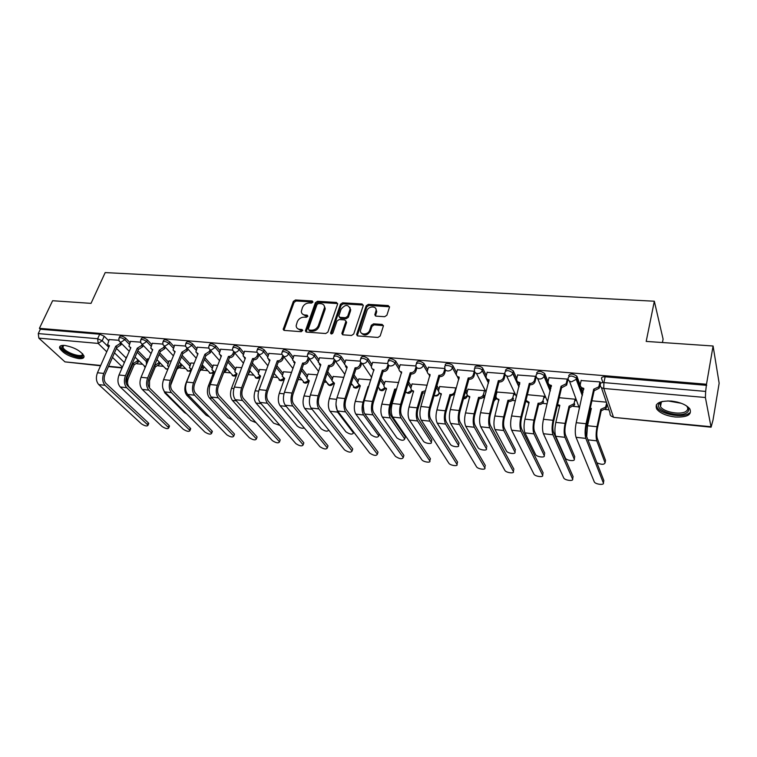 <?xml version="1.0" encoding="UTF-8"?>
<svg xmlns="http://www.w3.org/2000/svg" width="757" height="757" viewBox="0 0 757 757"><rect width="100%" height="100%" fill="white"/><g stroke="black" fill="none" stroke-linecap="round" stroke-linejoin="round"><path stroke-width="1.14" d="M312.963 302.109L312.225 300.974L295.476 299.971L293.366 301.371L283.184 329.314L284.291 330.421L301.191 331.689L302.772 330.336L301.967 329.513L299.772 329.352C297.482 329.049 296.28 327.828 296.157 325.671L297.302 321.716C298.684 318.754 300.974 317.24 304.172 317.155L306.358 317.297L307.862 316.303L307.134 315.149L304.939 315.007C302.639 314.723 301.437 313.502 301.333 311.354L302.459 307.503C303.831 304.579 306.102 303.065 309.282 302.961L311.468 303.103L312.963 302.109M64.648 345.419C60.815 345.164 59.15 346.081 59.642 348.154C63.02 353.292 69.407 356.774 78.823 358.61C82.74 358.903 84.443 357.976 83.923 355.847C80.535 350.728 74.11 347.245 64.648 345.419M671.298 401.059C659.29 400.727 654.445 403.396 656.745 409.064C660.104 413.218 666.236 415.867 675.13 417.003C687.242 417.457 692.153 414.77 689.864 408.931C686.419 404.777 680.231 402.156 671.298 401.059M384.66 316.7L386.884 315.224L389.467 307.247L388.265 305.563L368.347 304.361L366.161 305.819L356.604 334.547L357.824 335.938L377.942 337.452L380.184 335.966L383.421 325.898L382.162 324.422L373.542 323.835L371.318 325.302L369.728 330.137C368.328 335.133 359.66 335.304 360.474 330.345L366.899 310.767C368.299 305.837 376.986 305.648 376.078 310.597L374.819 314.732L376.068 316.142L384.66 316.7M39.402 328.339L52.612 300.728L91.029 303.368L105.195 272.586L654.332 301.22L646.194 341.416L713.085 346.006L706.499 384.244L39.402 328.339L40.358 329.219L38.276 333.582L97.662 338.729L102.186 340.745L108.771 347.236M337.622 304.077L336.524 302.44L317.524 301.295L315.385 302.715L305.383 330.904L306.528 332.086L325.709 333.525L327.895 332.077L337.622 304.077M342.637 302.809L362.092 303.983L363.237 305.639L353.727 333.998L351.513 335.465L343.063 334.831L341.937 333.118L345.949 321.233L344.747 319.918L339.221 319.539L337.035 320.987L332.919 332.938C331.869 334.216 331.083 334.253 330.554 333.052L340.47 304.248L342.637 302.809L343.3 303.841L362.735 305.024L362.092 303.983M602.903 382.569L601.56 378.557C601.389 377.289 602.581 376.702 605.146 376.797L603.887 382.597L705.656 391.416L705.392 397.51L711.088 427.194L713.018 420.031L719.15 383.222L713.085 346.006M137.026 363.776L142.108 364.268M158.26 365.849L163.436 366.35M179.958 367.968L185.228 368.479M202.138 370.135L207.503 370.656M224.81 372.349L230.279 372.879M248.031 374.62L253.576 375.16M272.813 377.033L277.393 377.488M298.192 379.512L301.769 379.863M324.185 382.058L326.702 382.304M350.832 384.66L352.232 384.793M482.834 397.548L484.584 397.718M496.09 398.844L496.885 398.92M512.252 400.425L515.46 400.737M525.632 401.73L526.664 401.825M542.419 403.367L547.179 403.831M573.38 406.386L579.02 406.944M605.155 409.49L608.978 409.868M662.432 342.533L663.094 339.136L654.332 301.22M706.499 384.244L705.656 391.416M40.358 329.219L99.687 334.216L104.201 336.24L108.658 340.669M116.436 348.4L126.097 357.985M100.539 365.792L64.96 361.874L38.834 338.142L38.276 333.582M140.547 342.155L130.469 341.407M148.826 358.884L147.549 358.894M162.774 344.075L152.261 343.3M171.262 361.013L168.991 360.919M185.522 346.044L174.545 345.23M194.208 363.18L190.906 363M208.781 348.059L197.34 347.208M217.694 365.404L213.304 365.12M232.588 350.113L220.656 349.223M241.729 367.675L236.193 367.287M256.945 352.223L244.511 351.295M266.332 370.003L259.613 369.511M293.309 357.332L289.212 351.977L288.568 353.746C287.669 355.676 286.203 356.651 284.159 356.67L281.888 354.361L268.934 353.415M291.53 372.387L283.572 371.782M307.408 356.585L293.934 355.582M317.344 374.829L308.08 374.109M333.544 358.846L319.539 357.806M343.792 377.336L333.165 376.484M360.323 361.165L345.769 360.077M370.892 379.9L358.846 378.926M387.783 363.54L372.643 362.414M398.684 382.531L385.143 381.414M415.934 365.981L400.198 364.798M427.194 385.218L412.082 383.969M444.813 368.479L428.443 367.259M454.673 394.227L450.869 395.816L450.169 394.605C452.431 394.615 453.963 393.602 454.768 391.568L455.79 387.925L439.685 386.59M474.497 371.299L457.417 369.776M484.508 390.65L467.977 389.278M505.089 375.15L504.531 373.646L487.148 372.359M514.457 394.851L513.937 393.432L496.98 392.041M536.003 377.847L535.511 376.324L517.656 375.008M544.595 397.718L544.122 396.29L527.392 394.7M567.759 380.61L567.324 379.077L548.976 377.743M575.509 400.661L575.102 399.213L559.205 397.709M600.49 383.354L599.998 381.907L581.149 380.544M568.658 375.756C570.106 373.343 572.841 373.485 576.872 376.191L580.231 385.152M581.348 388.18L583.004 392.646M536.628 373.031C537.972 370.618 540.649 370.779 544.652 373.523L548.04 381.613M549.317 384.688L550.878 388.426M505.439 370.381C506.688 367.968 509.31 368.148 513.293 370.921L516.766 378.453M519.122 383.562L519.586 384.565M475.065 367.798C473.541 365.196 481.471 365.792 482.748 368.385L486.306 375.453M495.759 394.236L496.176 395.069M445.305 365.792L445.466 365.262C443.876 362.65 451.759 363.332 452.989 365.915L456.622 372.586M465.99 389.779L467.211 392.031M416.416 363.294L416.587 362.735C417.637 360.455 420.097 360.682 423.958 363.445L427.686 369.823M436.95 385.682L438.956 389.107M388.246 360.862L388.426 360.285C389.448 358.08 391.852 358.335 395.656 361.042L399.469 367.154M408.629 381.859L411.382 386.278M360.767 358.496L360.966 357.891C361.95 355.771 364.316 356.036 368.053 358.686L371.942 364.581M380.998 378.282L384.48 383.544M333.96 356.187L334.168 355.553C335.124 353.519 337.442 353.803 341.133 356.396L345.097 362.092M354.039 374.914L358.203 380.894M307.787 353.935L308.023 353.273C308.951 351.314 311.231 351.617 314.855 354.162L318.886 359.67M327.715 371.725L332.541 378.32M302.015 368.687L307.484 375.822M257.304 349.592L257.579 348.882C258.459 347.075 260.654 347.406 264.174 349.848L268.328 355.052M276.911 365.792L282.995 373.39M232.948 347.501L233.232 346.763C234.093 345.031 236.26 345.372 239.714 347.766L243.924 352.828M252.393 363.01L259.055 371.025M209.14 345.457L209.452 344.69C210.295 343.035 212.414 343.385 215.83 345.741L220.088 350.671M228.434 360.351L235.654 368.716M185.881 343.46L186.203 342.675C187.036 341.085 189.127 341.445 192.486 343.754L196.792 348.57M205.024 357.787L212.774 366.464M163.143 341.511L163.484 340.697C164.297 339.183 166.36 339.552 169.663 341.814L174.015 346.517M182.134 355.317L190.395 364.268M140.906 339.609L141.275 338.767C142.07 337.319 144.095 337.698 147.36 339.912L151.741 344.52M159.746 352.932L168.499 362.12M119.161 337.745L119.549 336.884C120.325 335.493 122.322 335.89 125.539 338.057L129.967 342.571M137.859 350.623L147.066 360.029M118.802 340.272L109.15 339.562M135.512 357.626L134.878 357.569M601.588 378.642L601.843 377.478M289.212 351.977C285.644 349.488 283.402 349.176 282.503 351.049L282.247 351.74M706.697 385.351L605.146 376.797M606.366 402.175L591.898 400.803M302.365 313.937L305.648 316L304.939 315.007M307.134 315.149L307.834 316.152L305.648 316M297.236 328.301L300.491 330.336L299.772 329.352M301.967 329.513L302.686 330.497L300.491 330.336M312.225 300.974L312.925 301.986L296.186 300.974L294.076 302.374L283.922 330.345M337.707 303.585L318.214 302.308L316.076 303.737L306.102 331.992M318.517 303.529L317.022 304.532L308.345 328.86L309.083 330.033L311.42 330.213C314.666 330.137 316.984 328.604 318.366 325.595L324.535 307.531C324.498 305.251 323.267 303.964 320.845 303.671L318.517 303.529M308.847 329.995L309.793 331.027L309.083 330.033M324.251 305.837L325.217 308.544L324.942 309.906L319.066 326.589C317.685 329.598 315.376 331.131 312.13 331.197L309.793 331.027M363.313 305.166L362.735 305.024M345.949 321.063L346.536 322.614L342.533 334.698M343.3 303.841L341.142 305.27L331.254 333.941M349.895 309.774L350.103 308.828C348.135 304.219 345.135 304.342 341.095 309.216L338.786 316.076L339.969 317.353L345.495 317.722L347.681 316.275L349.895 309.774L350.557 310.796L349.923 307.37M339.448 317.23L340.641 318.366L339.969 317.353M350.557 310.796L348.343 317.287L346.157 318.744L340.641 318.366M375.936 308.998L376.712 311.629L375.444 315.972M361.335 333.023C364.372 336.184 367.382 335.559 370.372 331.15L369.728 330.137M383.43 325.633L374.176 324.857L371.961 326.324L370.372 331.15M389.543 306.793L368.981 305.402L366.795 306.85L357.257 335.786M149.375 406.604L149.971 407.181M126.618 356.784L125.009 361.127M138.805 360.938L138.304 362.101L134.386 364.713L133.081 363.597L127.176 377.355L126.182 383.364M133.081 363.597L137.216 361.004L137.708 359.84M149.46 406.395L129.173 386.988C127.365 384.793 127.072 381.944 128.293 378.434L134.188 364.694M109.207 339.439L107.626 344.53L109.434 345.731L97.454 372.756C95.713 377.611 96.148 381.566 98.76 384.613L141.474 423.892C144.965 426.049 147.142 426.513 147.994 425.273L147.52 424.668L148.287 422.803L148.486 424.062M121.593 343.612L121.082 344.785L117.061 347.463L115.698 346.299L103.756 373.409C102.015 378.282 102.45 382.247 105.053 385.313L147.52 424.668M148.287 422.803L105.904 383.354C103.974 381.083 103.662 378.14 104.949 374.535L116.852 347.454M109.178 346.318L108.734 345.618M115.698 346.299L119.928 343.631L121.082 344.785M120.448 342.448L119.928 343.631M142.713 389.883L163.947 410.493M147.606 358.771L146.29 361.874L146.489 364.41M154.4 365.688L158.468 363.048L159.008 361.761M160.077 362.877L159.538 364.155L155.573 366.795L154.371 365.754M149.46 387.953L149.545 380.676L155.374 366.776M162.812 388.104L164.837 392.93L184.453 412.527L186.761 413.947M169.038 360.796L167.571 365.735L168.773 367.022M177.043 367.77L180.194 365.139L180.772 363.72M181.822 364.836L181.245 366.256L177.233 368.924L176.712 368.574M170.647 385.275L177.024 368.905M82.655 353.831L82.882 354.513C84.481 360.408 62.651 353.055 61.762 347.387L62.282 345.788L63.181 345.362M63.512 345.362L62.916 347.122C64.165 352.393 83.753 358.894 82.437 353.595M60.134 346.157L60.248 347.056C61.468 352.544 81.264 360.417 84.055 356.556M686.211 405.667C689.059 408.155 689.428 410.36 687.337 412.291C680.789 418.526 654.587 410.956 658.808 404.068L662.394 401.428M661.864 401.636L660.076 403.377L660.483 406.641C663.757 412.357 681.868 415.423 686.485 410.985C687.943 409.707 688.113 408.212 686.996 406.5L686.646 406.045M656.281 404.929L657.142 407.559C661.192 414.618 683.609 418.451 689.381 412.981M130.526 341.284L128.955 346.346L130.847 347.662L119 374.999C117.269 379.919 117.685 383.913 120.249 386.988L162.14 426.541C165.688 428.736 167.893 429.191 168.754 427.904L168.319 427.327L169.076 425.434L169.237 426.693M143.215 345.4L142.657 346.706L138.597 349.412L137.254 348.229L125.444 375.68C123.722 380.601 124.129 384.613 126.684 387.698L168.319 427.327M169.076 425.434L127.526 385.72C125.643 383.43 125.331 380.459 126.608 376.806L138.389 349.393M130.573 348.286L130.109 347.529M137.254 348.229L141.531 345.542L142.657 346.706M142.098 344.236L141.531 345.542M152.318 343.167L150.766 348.192L152.744 349.62L141.029 377.298C139.316 382.276 139.723 386.307 142.231 389.41L183.251 429.238C186.837 431.481 189.08 431.925 189.96 430.582L189.553 430.052L190.31 428.131L190.423 429.389M165.329 347.217L164.723 348.665L160.616 351.399L159.292 350.207L147.624 377.989C145.912 382.976 146.309 387.026 148.807 390.139L189.553 430.052M190.31 428.131L149.64 388.142C147.795 385.824 147.501 382.824 148.76 379.125L160.399 351.38M152.46 350.292L151.911 349.469M159.292 350.207L163.626 347.491L164.723 348.665M164.203 346.091L163.626 347.491M190.953 362.868L189.487 367.76L191.54 369.312L185.825 383.515C184.216 388.398 184.566 392.353 186.865 395.372L206.036 415.101L209.547 416.975M200.35 369.52L203.018 365.707M204.04 366.833L203.425 368.404L199.716 371.11M191.256 370.003L190.594 369.104M213.351 364.988L211.903 369.823L214.032 371.517L208.402 385.89C206.822 390.83 207.144 394.823 209.386 397.87L228.084 417.741L232.645 419.88M224.507 370.485L225.766 367.732M226.759 368.867L226.097 370.599L223.495 373.106M213.748 372.245L213.001 371.271M236.25 367.154L234.812 371.924L237.045 373.759L231.491 388.322C229.929 393.318 230.242 397.359 232.418 400.425L250.624 420.438L256.131 422.699M249.999 370.93L248.05 374.554M236.752 374.535L235.9 373.475M174.602 345.097L173.06 350.075L175.132 351.636L163.559 379.654C161.875 384.688 162.253 388.767 164.704 391.899L204.806 432.001C208.44 434.272 210.711 434.717 211.619 433.316L211.988 430.884L212.074 432.133M187.935 349.072L187.291 350.661L183.128 353.434L181.822 352.232L170.306 380.355C168.622 385.408 169 389.505 171.432 392.637L211.25 432.824M211.988 430.884L172.255 390.612C170.457 388.284 170.174 385.247 171.423 381.5L182.91 353.415M174.829 352.346L174.205 351.447M181.822 352.232L186.213 349.479L187.291 350.661M186.809 348.021L186.213 349.479M197.397 347.075L195.864 351.986L198.031 353.689L186.619 382.058C184.945 387.149 185.304 391.274 187.708 394.435L226.835 434.821C230.516 437.139 232.825 437.565 233.752 436.117L234.187 434.944M211.071 350.955L210.37 352.715L206.159 355.516L204.882 354.304L193.518 382.777C191.852 387.887 192.212 392.031 194.587 395.192L233.421 435.663M234.15 433.695L195.401 393.148C193.641 390.792 193.376 387.726 194.615 383.931L205.932 355.497M197.719 354.446L197.009 353.462M204.882 354.304L209.32 351.513L210.37 352.715M209.935 349.98L209.32 351.513M220.713 349.091L219.199 353.935L221.451 355.79L210.209 384.518C208.563 389.675 208.904 393.848 211.241 397.037L249.337 437.697C253.075 440.054 255.421 440.479 256.368 438.975L256.793 437.811M234.736 352.857L233.989 354.806C233.071 356.67 231.651 357.616 229.721 357.635L228.463 356.415L217.278 385.256C215.631 390.432 215.963 394.615 218.281 397.813L256.074 438.558M256.793 436.571L219.085 395.731C217.373 393.366 217.117 390.262 218.338 386.42L229.494 357.616M221.139 356.594L220.325 355.525M228.463 356.415L228.699 356.443C230.63 356.415 232.049 355.468 232.967 353.604L233.989 354.806M233.591 351.967L232.967 353.604M259.67 369.378L258.251 374.062L260.569 376.068L255.118 390.801C253.576 395.864 253.86 399.942 255.98 403.036L273.656 423.191L280.014 425.434M260.276 376.872L259.329 375.727M244.568 351.153L243.073 355.922L245.429 357.938L234.367 387.035C232.74 392.268 233.061 396.479 235.323 399.696L272.35 440.64C276.135 443.044 278.519 443.46 279.494 441.889L279.901 440.744M258.96 354.796L258.156 356.954C257.248 358.846 255.809 359.793 253.841 359.821L252.601 358.581L241.597 387.792C239.978 393.034 240.291 397.274 242.533 400.491L279.229 441.52M279.939 439.514L243.328 398.381C241.663 395.996 241.426 392.855 242.628 388.966L253.604 359.793M245.107 358.78L244.189 357.626M252.601 358.581L252.838 358.61C254.816 358.581 256.254 357.626 257.162 355.733L258.156 356.954M257.815 353.983L257.162 355.733M283.62 371.64L282.229 376.229L284.641 378.415L279.286 393.337C277.762 398.466 278.027 402.592 280.081 405.714L297.198 426.002C299.64 427.923 302.015 428.604 304.305 428.027M284.339 379.257L283.288 378.027M268.99 353.264L267.524 357.947L269.975 360.143L259.102 389.618C257.494 394.908 257.796 399.176 259.992 402.412L295.873 443.649C299.706 446.1 302.128 446.507 303.131 444.879L303.519 443.734M283.761 356.765L282.891 359.149C281.992 361.061 280.544 362.026 278.529 362.045L277.317 360.805L266.502 390.394C264.912 395.703 265.196 399.98 267.372 403.235L302.904 444.548M303.604 442.514L268.148 401.096C266.54 398.684 266.322 395.514 267.505 391.577L278.283 362.026M269.643 361.023L268.621 359.783M277.317 360.805L277.564 360.824C279.579 360.805 281.036 359.84 281.935 357.919L282.891 359.149M282.616 356.036L281.935 357.919M308.137 373.958L306.765 378.443L309.282 380.828L304.021 395.939C302.526 401.134 302.762 405.298 304.74 408.449L321.28 428.888C325.16 431.424 327.63 431.812 328.68 430.042L328.68 430.033M308.97 381.698L307.796 380.374M293.99 355.43L292.552 360.001L295.098 362.404L284.433 392.258C282.853 397.624 283.127 401.939 285.247 405.203L319.927 446.725C323.816 449.213 326.276 449.62 327.308 447.926L327.686 446.8M309.14 358.799L308.231 361.392C307.342 363.332 305.866 364.316 303.803 364.325L302.63 363.076L292.022 393.053C290.451 398.437 290.716 402.762 292.817 406.036L327.119 447.652M327.8 445.589L293.574 403.878C292.022 401.447 291.823 398.239 292.987 394.246L303.557 364.306M294.776 363.322L293.621 361.978M302.63 363.076L302.876 363.095C304.939 363.076 306.415 362.101 307.304 360.162L308.231 361.392M308.023 358.108L307.304 360.162M333.222 376.333L331.888 380.705L334.49 383.288L329.342 398.598C327.876 403.86 328.093 408.07 329.995 411.25L345.911 431.831C349.848 434.414 352.355 434.792 353.443 432.957L353.547 431.878M334.187 384.196L332.881 382.777M335.976 404.569L337.546 412.082L353.282 432.711M319.596 357.645L318.195 362.101L320.836 364.713L310.389 394.974C308.837 400.406 309.083 404.768 311.127 408.061L344.53 449.876C348.475 452.412 350.974 452.8 352.052 451.049L352.402 449.932M335.096 360.994L334.178 363.701C333.298 365.659 331.803 366.653 329.702 366.662L328.547 365.404L318.158 395.779C316.625 401.238 316.861 405.61 318.877 408.922L351.891 450.812M352.554 448.731L319.624 406.727C318.129 404.276 317.949 401.021 319.094 396.99L329.446 366.643M320.504 365.669L319.227 364.221M328.547 365.404L328.803 365.423C330.913 365.404 332.408 364.42 333.288 362.452L334.178 363.701M334.045 360.218L333.288 362.452M358.903 378.765L357.616 383.004L360.304 385.815L355.27 401.324C353.831 406.651 354.021 410.919 355.847 414.117L371.119 434.84C375.103 437.48 377.658 437.839 378.784 435.937L379.229 433.912M379.541 434.357L379.106 434.887M368.527 387.281L368.034 386.572L363.038 402.147C361.609 407.493 361.789 411.761 363.587 414.978L378.661 435.748M368.034 386.572L368.744 386.609M360.001 386.761L358.563 385.218M364.041 412.461L363.284 405.951M345.826 359.916L344.473 364.24L347.208 367.079L336.988 397.747C335.465 403.254 335.682 407.663 337.641 410.994L369.7 453.093C373.703 455.676 376.248 456.064 377.355 454.247L377.705 453.131M361.695 363.228L360.767 366.057C359.897 368.044 358.383 369.047 356.225 369.066L355.109 367.788L344.955 398.579C343.441 404.106 343.659 408.534 345.589 411.865L377.241 454.058M377.885 451.948L346.318 409.651C344.889 407.171 344.728 403.888 345.845 399.791L355.97 369.038M346.876 368.072L345.457 366.511M355.109 367.788L355.364 367.807C357.522 367.798 359.036 366.795 359.906 364.798L360.767 366.057M360.711 362.338L359.906 364.798M385.199 381.254L383.96 385.36C383.894 387.064 384.726 388.076 386.486 388.379L381.831 404.115C380.421 409.518 380.591 413.824 382.323 417.05L396.914 437.925C400.955 440.612 403.557 440.962 404.721 438.994L405.023 437.953M396.261 390.404L394.662 389.174L389.789 404.957C388.388 410.37 388.549 414.694 390.252 417.93L404.635 438.852M394.662 389.174L396.706 388.956M405.269 436.723L390.924 415.754C389.656 413.35 389.543 410.143 390.574 406.13L395.438 390.366M386.439 389.372L384.849 387.716M372.699 362.234L371.413 366.426C371.318 368.167 372.17 369.179 373.967 369.482L364.259 400.595C362.764 406.168 362.953 410.635 364.827 413.994L395.466 456.395C399.516 459.016 402.118 459.395 403.263 457.512L403.595 456.405M388.956 365.48L388.01 368.47C387.158 370.495 385.625 371.507 383.421 371.517L382.332 370.23L372.425 401.447C370.949 407.048 371.129 411.524 372.974 414.893L403.178 457.379M403.812 455.241L373.684 412.641C372.321 410.143 372.189 406.812 373.277 402.667L383.156 371.488M373.901 370.533L372.33 368.848M382.332 370.23L382.597 370.249C384.802 370.239 386.335 369.227 387.196 367.202L388.01 368.47M388.057 364.486L387.196 367.202M412.139 383.799L410.966 387.754C410.805 389.59 411.676 390.678 413.568 391.019L409.045 406.982C407.673 412.442 407.805 416.804 409.452 420.059L423.314 441.085C424.696 443.46 432.796 444.51 431.272 442.116L431.566 441.085M424.97 392.751L422.68 393.044L421.942 391.842L417.192 407.834C415.83 413.322 415.962 417.703 417.58 420.958L431.225 442.031M421.942 391.842L425.576 390.688M431.84 439.874L418.233 418.753C417.031 416.331 416.937 413.085 417.949 409.017L422.68 393.044M413.53 392.05L411.78 390.271M400.254 364.619L399.024 368.659C398.854 370.533 399.734 371.63 401.664 371.961L392.221 403.509C390.763 409.168 390.924 413.682 392.703 417.069L421.838 459.764C423.229 462.063 431.32 463.18 429.787 460.862L430.108 459.764M416.908 367.76L415.943 370.949C415.101 373.002 413.549 374.024 411.288 374.034L410.237 372.737L400.604 404.38C399.157 410.057 399.308 414.599 401.059 417.987L429.739 460.776M430.355 458.61L401.749 415.707C400.453 413.19 400.339 409.821 401.409 405.62L411.023 374.005M401.607 373.05L399.876 371.233M410.237 372.737L410.512 372.756C412.773 372.747 414.325 371.715 415.177 369.671L415.943 370.949M416.095 366.634L415.177 369.671M439.741 386.411L438.644 390.215C438.388 392.183 439.278 393.356 441.312 393.735L436.931 409.906C435.597 415.451 435.701 419.861 437.253 423.144L450.358 444.321C451.664 446.744 460.067 447.784 458.468 445.315L458.751 444.293M449.904 394.577L445.296 410.786C443.962 416.35 444.066 420.778 445.589 424.071L458.449 445.286L459.064 443.129M459.054 443.1L446.223 421.829C445.088 419.387 445.021 416.104 446.005 411.978L450.595 395.788M441.284 394.794L439.372 392.874C438.445 395.674 436.675 396.573 434.073 395.589M428.5 367.069L427.355 370.949C427.08 372.955 427.989 374.138 430.071 374.516L420.901 406.5C419.492 412.234 419.615 416.814 421.289 420.23L448.854 463.218C450.169 465.564 458.562 466.672 456.954 464.287L457.256 463.189M445.589 370.059L444.596 373.494C443.763 375.567 442.192 376.608 439.874 376.617L438.861 375.302L429.503 407.398C428.102 413.161 428.216 417.75 429.862 421.176L456.935 464.259L457.559 462.082M457.54 462.054L430.534 418.858C429.314 416.312 429.228 412.906 430.269 408.638L439.599 376.589M430.023 375.633L428.112 373.674M438.861 375.302L439.136 375.33C441.454 375.321 443.034 374.28 443.867 372.198L444.596 373.494M444.87 368.754L443.867 372.198M468.025 389.089L467.012 392.741C466.662 394.832 467.58 396.091 469.756 396.517L465.536 412.915C464.23 418.536 464.306 422.993 465.754 426.305L478.055 447.642C479.313 450.093 487.934 451.125 486.344 448.617L486.628 447.557M478.556 397.378L478.84 397.406C481.083 397.425 482.625 396.45 483.458 394.463L484.102 395.693C483.269 397.671 481.726 398.655 479.493 398.627L478.556 397.378L474.1 413.814C472.813 419.454 472.879 423.939 474.298 427.251L486.344 448.617M483.496 394.331L484.489 390.64M486.921 446.412L474.913 424.989C473.863 422.52 473.806 419.198 474.762 415.016L479.209 398.598M469.747 397.605L467.656 395.533M457.474 369.567L456.414 373.305C456.045 375.434 456.973 376.712 459.206 377.128L450.339 409.575C448.958 415.385 449.062 420.021 450.633 423.466L476.522 466.776C477.781 469.141 486.391 470.248 484.802 467.826L485.095 466.69M475.008 372.359L473.939 376.238C473.078 378.263 471.497 379.266 469.198 379.257L468.223 377.942L459.168 410.493C457.805 416.331 457.89 420.977 459.423 424.44L484.802 467.826M485.379 465.593L460.076 422.084C458.941 419.52 458.874 416.076 459.887 411.751L468.914 379.238M459.168 378.282L457.077 376.163M468.223 377.942L468.507 377.961C470.807 377.97 472.396 376.958 473.257 374.933L473.977 376.106M474.336 371.034L473.305 374.8M497.037 391.833L496.053 395.542C495.731 397.652 496.687 398.93 498.92 399.365L494.86 416C493.592 421.687 493.64 426.21 494.983 429.55L506.471 451.087C507.748 453.547 516.406 454.522 514.93 452.043L515.214 450.888M507.947 400.254L508.24 400.273C510.417 400.321 511.959 399.403 512.849 397.51L513.435 398.75C512.555 400.642 511.022 401.56 508.836 401.513L507.947 400.254L503.651 416.918C502.402 422.643 502.43 427.175 503.746 430.515L514.93 452.043M512.953 397.17L513.908 393.432M515.489 449.8L504.342 428.216C503.367 425.727 503.339 422.368 504.266 418.138L508.553 401.484M498.92 400.491L496.639 398.248M487.205 372.141L486.174 375.936C485.833 378.093 486.808 379.38 489.098 379.815L480.563 412.726C479.219 418.621 479.285 423.314 480.742 426.787L504.9 470.457C506.187 472.832 514.836 473.882 513.35 471.479L513.653 470.248M505.146 374.933L504.03 379.134C503.102 381.055 501.531 382.011 499.289 381.982L498.361 380.639L489.618 413.672C488.293 419.596 488.35 424.298 489.77 427.79L513.35 471.479M513.908 469.217L490.404 425.406C489.344 422.813 489.306 419.321 490.29 414.931L498.995 381.954M489.079 380.998L486.789 378.708M498.361 380.639L498.655 380.667C500.888 380.695 502.468 379.749 503.396 377.819L504.134 378.774M504.512 373.636L503.509 377.459M525.973 400.358L529.124 402.317L524.942 419.16C523.721 424.932 523.73 429.503 524.97 432.872L535.587 454.626C536.893 457.077 545.589 458.004 544.226 455.544L544.52 454.295M538.095 403.197L538.388 403.226C540.517 403.292 542.05 402.421 542.987 400.633L543.526 401.891C542.589 403.67 541.066 404.531 538.946 404.475L538.095 403.197L533.969 420.107C532.758 425.907 532.758 430.496 533.959 433.875L544.226 455.544M543.176 400.075L544.094 396.28M544.766 453.263L534.527 431.537C533.638 429.03 533.638 425.623 534.527 421.327L538.653 404.446M528.85 403.443L526.37 401.021M544.643 376.617L544.463 377.365M517.712 374.781L516.728 378.623C516.406 380.818 517.428 382.134 519.785 382.569L511.59 415.962C510.294 421.952 510.313 426.693 511.656 430.203L533.978 474.223C535.294 476.598 543.98 477.61 542.608 475.216L542.92 473.901M536.07 377.611L534.896 382.096C533.931 383.922 532.36 384.811 530.184 384.764L529.294 383.421L520.901 416.937C519.614 422.945 519.633 427.705 520.939 431.225L542.608 475.216M543.148 472.926L521.535 428.812C520.57 426.191 520.561 422.661 521.507 418.205L529.881 384.736M519.785 383.78L517.277 381.31M529.294 383.421L529.597 383.449C531.774 383.487 533.344 382.597 534.319 380.771L534.518 380.194L535.095 381.528M535.483 376.324L534.518 380.194M557.587 404.579L559.83 405.326L555.818 422.406C554.644 428.263 554.616 432.89 555.733 436.287L565.432 458.25C566.775 460.701 575.509 461.581 574.26 459.13L574.563 457.777M569.037 406.225L573.901 403.831L574.184 403.055L574.677 404.323L574.393 405.099L569.841 407.512L569.037 406.225L565.082 423.381C563.918 429.257 563.87 433.903 564.959 437.309L574.26 459.13M574.184 403.055L575.065 399.213M574.781 456.831L565.498 434.944C564.703 432.408 564.731 428.964 565.593 424.611L569.538 407.474M559.555 406.471L557.445 405.184M549.033 377.497L548.087 381.396C547.803 383.619 548.872 384.944 551.295 385.389L543.46 419.283C542.211 425.358 542.201 430.165 543.412 433.714L563.785 478.093C565.129 480.458 573.863 481.424 572.614 479.058L572.926 477.639M567.816 380.355L566.596 385.133L561.902 387.631L561.06 386.269L553.026 420.286C551.796 426.39 551.768 431.216 552.951 434.764L572.614 479.058M573.134 476.73L553.518 432.304C552.648 429.664 552.667 426.087 553.585 421.573L561.59 387.603M551.314 386.638L548.588 383.969M561.06 386.269L566.075 383.799L566.359 383.004L566.889 384.348M567.286 379.068L566.359 383.004M596.894 462.782C601.455 464.779 604.181 464.789 605.07 462.82L605.382 461.344M590.261 408.231L591.34 408.402L587.517 425.737L586.703 436.704M607.105 404.342L606.073 408.383L601.541 410.625L600.793 409.329L597.018 426.73C595.91 432.701 595.825 437.404 596.781 440.839L605.07 462.82M600.793 409.329L605.638 407.105L606.669 403.065M605.562 460.474L597.301 438.435C596.592 435.881 596.648 432.398 597.481 427.979L601.238 410.597M591.085 409.575L590.034 409.225M581.206 380.279L580.307 384.234C580.042 386.486 581.168 387.839 583.666 388.294L576.209 422.699C575.017 428.869 574.96 433.742 576.049 437.309L594.359 482.058C595.731 484.423 604.521 485.341 603.386 482.994L603.707 481.461M601.616 377.771L601.503 378.273M600.235 384.054L599.156 388.246L594.482 390.574L593.696 389.202L586.041 423.731C584.858 429.919 584.792 434.811 585.842 438.398L603.386 482.994M603.878 480.638L586.391 435.9C585.615 433.241 585.672 429.616 586.543 425.027L594.169 390.546M583.694 389.581L580.742 386.685M593.696 389.202L598.683 386.903L599.08 385.89L599.544 387.243M599.951 381.897L599.08 385.89M705.392 397.51L603.774 388.464L613.369 416.927C610.908 416.454 609.792 415.101 610.01 412.877L601.37 387.499M611.136 416.028L613.738 417.4L710.861 426.711M104.201 336.24L102.186 340.745L98.173 343.423L38.834 338.142M114.477 352.857L124.375 362.594M122.426 367.088L112.49 357.389M106.746 351.797L98.173 343.423L97.662 338.729L99.687 334.216M64.96 361.874L100.69 365.461M108.592 366.256L122.199 367.628M577.004 376.466L576.541 378.491L582.549 394.634M579.436 408.43L569.463 381.093M544.756 373.721L544.264 375.718L550.405 390.394M547.661 401.835L537.621 378.481M513.36 371.053L512.849 373.021L519.084 386.505M516.482 396.734L506.622 375.907M482.777 368.451L482.256 370.391L488.568 382.891M495.258 396.119L496.27 398.116L495.939 399.28M496.337 397.832L494.047 400.718M486.089 392.117L476.408 373.362M452.989 365.915L452.44 367.826L456.443 375.141M457.597 377.251L458.827 379.503M465.47 391.643L467.05 394.539M423.958 363.445L423.39 365.328L427.279 371.952M429.21 375.235L429.825 376.295M436.42 387.518L438.577 391.199M395.656 361.042L395.069 362.896L398.977 369.132M408.08 383.685L410.919 388.227M368.053 358.686L367.457 360.521L371.403 366.473M380.43 380.08L383.96 385.398M341.133 356.396L340.518 358.212L344.52 363.928M353.453 376.693L357.654 382.692M314.855 354.162L314.231 355.951L318.29 361.468M327.119 373.475L331.963 380.08M281.888 354.361L281.859 352.809C282.758 350.936 285.001 351.248 288.568 353.746L292.685 359.092M301.4 370.419L306.888 377.554M264.174 349.848L263.521 351.589L267.685 356.784M276.286 367.505L282.38 375.094M239.714 347.766L239.061 349.488L243.271 354.541M251.759 364.704L258.43 372.699M215.83 345.741L215.158 347.435L219.426 352.365M227.791 362.026L235.02 370.372M192.486 343.754L191.805 345.429L196.12 350.236M204.362 359.443L212.13 368.101M169.663 341.814L168.972 343.47L173.334 348.173M181.462 356.954L189.733 365.886M147.36 339.912L146.659 341.549L151.05 346.148M159.074 354.55L167.836 363.729M125.539 338.057L124.839 339.675L129.267 344.18M137.168 352.223L146.394 361.609M118.83 338.502C119.615 337.111 121.612 337.508 124.839 339.675L120.779 342.372L119.123 341.114L118.83 338.502M145.42 366.937L135.049 357.162M140.565 340.404C141.36 338.956 143.395 339.335 146.659 341.549L142.562 344.284L140.821 342.912L140.565 340.404M162.793 342.353C163.597 340.839 165.66 341.208 168.972 343.47L164.827 346.233L163.001 344.738L162.793 342.353M185.522 344.34C186.345 342.77 188.436 343.129 191.805 345.429L187.604 348.22L185.692 346.592L185.522 344.34M208.771 346.384C209.613 344.738 211.742 345.088 215.158 347.435L210.91 350.264L208.904 348.485L208.771 346.384M232.569 348.475C233.43 346.753 235.588 347.094 239.061 349.488C238.143 351.371 236.704 352.327 234.755 352.346L232.664 350.406L232.569 348.475M256.926 350.614C257.806 348.826 260.001 349.147 263.521 351.589C262.613 353.5 261.165 354.465 259.168 354.484L256.983 352.365L256.926 350.614M307.399 355.052C308.326 353.103 310.597 353.405 314.231 355.951C313.341 357.9 311.846 358.894 309.764 358.913L307.399 356.396L307.399 355.052M333.553 357.351C334.509 355.326 336.827 355.61 340.518 358.212C339.638 360.19 338.124 361.193 335.994 361.212L333.544 358.477L333.553 357.351M353.481 387.234C355.676 388.71 357.493 388.284 358.941 385.956L358.222 386.231M360.36 359.717C361.344 357.607 363.71 357.872 367.457 360.521C366.587 362.527 365.054 363.54 362.877 363.559C361.117 363.284 360.275 362.291 360.341 360.587L360.36 359.717M387.839 362.139C388.861 359.944 391.274 360.19 395.069 362.896C394.217 364.931 392.665 365.953 390.432 365.972C388.54 365.659 387.669 364.581 387.811 362.754L387.839 362.139M416.019 364.619C417.069 362.338 419.529 362.575 423.39 365.328C422.548 367.391 420.977 368.432 418.687 368.441C416.653 368.091 415.754 366.927 415.99 364.969L416.019 364.619M444.917 367.164C443.318 364.562 451.2 365.252 452.44 367.826C451.607 369.918 450.018 370.968 447.671 370.977C445.485 370.58 444.558 369.331 444.908 367.24L444.917 367.164M463.483 398.816C465.697 398.788 467.022 397.624 467.476 395.324L467.173 396.498M474.535 369.728C473.002 367.126 480.941 367.732 482.218 370.324L482.19 370.599C481.301 372.595 479.711 373.598 477.421 373.58C475.141 373.163 474.175 371.876 474.535 369.728M504.928 372.34C506.178 369.936 508.789 370.116 512.782 372.889L512.707 373.447C511.76 375.349 510.18 376.286 507.947 376.257C505.6 375.832 504.597 374.526 504.928 372.34M525.803 401.03L525.557 402.043M536.136 375.018C537.479 372.614 540.157 372.775 544.169 375.519L544.037 376.371C543.053 378.169 541.473 379.049 539.296 379.002C536.883 378.557 535.833 377.232 536.136 375.018M568.185 377.771C569.633 375.368 572.377 375.51 576.408 378.216L576.219 379.361L571.497 381.812C569.018 381.367 567.911 380.023 568.185 377.771M168.073 368.725L166.417 369.028L164.695 367.665L156.945 359.622M191.19 369.955L188.162 371.176L179.324 362.177M213.531 372.075L210.389 373.371L202.223 364.827M236.373 374.223L233.109 375.623L225.633 367.58M259.727 376.418L256.339 377.923L249.592 370.447M283.62 378.661L280.099 380.269L274.119 373.456M308.071 380.932L304.409 382.673L299.223 376.598M333.099 383.241L329.286 385.133L326.958 382.645C328.633 386.136 330.771 386.467 333.392 383.638M358.714 385.587L354.749 387.65L351.239 383.402M384.944 387.963L380.818 390.224L378.207 387.12M411.808 390.357L407.512 392.864L405.572 391.927M439.306 392.807C438.435 394.681 436.959 395.599 434.868 395.57L434.121 395.409M467.476 395.324L463.606 398.343M600.301 384.338C600.121 383.08 601.313 382.503 603.887 382.597L603.774 388.464C601.219 388 600.055 386.628 600.301 384.338M284.017 329.74L283.288 328.756M294.076 302.374L293.366 301.371M296.186 300.974L295.476 299.971M306.188 331.396L305.478 330.412M316.076 303.737L315.385 302.715M318.214 302.308L317.524 301.295M337.196 303.462L336.524 302.44M312.13 331.197L311.42 330.213M319.066 326.589L318.366 325.595M324.942 309.906L324.261 308.894M342.618 334.121L341.937 333.118M346.536 322.614L345.864 321.602M331.292 333.761L330.61 332.768M341.142 305.27L340.47 304.248M346.157 318.744L345.495 317.722M348.343 317.287L347.681 316.275M375.519 315.48L374.885 314.448M376.541 312.367L375.907 311.335M371.961 326.324L371.318 325.302M374.176 324.857L373.542 323.835M382.787 325.453L382.162 324.422M357.332 335.219L356.67 334.216M366.795 306.85L366.161 305.819M368.981 305.402L368.347 304.361M388.88 306.613L388.265 305.563M126.428 377.279L127.176 377.355M138.304 362.101L137.216 361.004M134.386 364.713L133.289 363.615M103.756 373.409L97.454 372.756M115.906 346.318L117.061 347.463M105.053 385.313L98.76 384.613M159.538 364.155L158.468 363.048M155.573 366.795L154.504 365.697M181.245 366.256L180.194 365.139M177.233 368.924L176.769 368.432M164.837 392.93L165.849 393.044M681.281 403.292L667.816 400.898M671.8 401.106L677.449 402.109M125.444 375.68L119 374.999M137.462 348.248L138.597 349.412M126.684 387.698L120.249 386.988M147.624 377.989L141.029 377.298M159.509 350.226L160.616 351.399M148.807 390.139L142.231 389.41M203.425 368.404L202.393 367.277M186.865 395.372L188.824 395.589M208.402 385.89L209.717 386.032M226.097 370.599L225.094 369.463M209.386 397.87L212.329 398.191M231.491 388.322L233.875 388.568M249.28 372.841L248.873 372.368M232.418 400.425L236.383 400.86M170.306 380.355L163.559 379.654M182.049 352.251L183.128 353.434M171.432 392.637L164.704 391.899M193.518 382.777L186.619 382.058M205.1 354.323L206.159 355.516M194.587 395.192L187.708 394.435M217.278 385.256L210.209 384.518M228.699 356.443L229.721 357.635M218.281 397.813L211.241 397.037M255.118 390.801L258.62 391.17M255.98 403.036L261.014 403.595M241.597 387.792L234.367 387.035M252.838 358.61L253.841 359.821M242.533 400.491L235.323 399.696M279.286 393.337L283.96 393.829M280.081 405.714L286.241 406.395M266.502 390.394L259.102 389.618M277.564 360.824L278.529 362.045M267.372 403.235L259.992 402.412M304.021 395.939L309.925 396.564M304.74 408.449L312.083 409.263M292.022 393.053L284.433 392.258M302.876 363.095L303.803 364.325M292.817 406.036L285.247 405.203M329.342 398.598L336.534 399.355M329.995 411.25L337.546 412.082M318.158 395.779L310.389 394.974M328.803 365.423L329.702 366.662M318.877 408.922L311.127 408.061M355.27 401.324L363.038 402.147M355.847 414.117L363.587 414.978M344.955 398.579L336.988 397.747M355.364 367.807L356.225 369.066M345.589 411.865L337.641 410.994M381.831 404.115L389.789 404.957M395.703 390.394L394.927 389.202M382.323 417.05L390.252 417.93M372.425 401.447L364.259 400.595M382.597 370.249L383.421 371.517M372.974 414.893L364.827 413.994M409.045 406.982L417.192 407.834M422.945 393.072L422.207 391.871M409.452 420.059L417.58 420.958M400.604 404.38L392.221 403.509M410.512 372.756L411.288 374.034M401.059 417.987L392.703 417.069M436.931 409.906L445.296 410.786M455.203 392.344L454.768 391.568M450.869 395.816L450.169 394.605M437.253 423.144L445.589 424.071M429.503 407.398L420.901 406.5M439.136 375.33L439.874 376.617M429.862 421.176L421.289 420.23M465.536 412.915L474.1 413.814M479.493 398.627L478.84 397.406M465.754 426.305L474.298 427.251M459.168 410.493L450.339 409.575M468.507 377.961L469.198 379.257M459.423 424.44L450.633 423.466M494.86 416L503.651 416.918M508.836 401.513L508.24 400.273M494.983 429.55L503.746 430.515M489.618 413.672L480.563 412.726M498.655 380.667L499.289 381.982M489.77 427.79L480.742 426.787M524.942 419.16L533.969 420.107M538.946 404.475L538.388 403.226M524.97 432.872L533.959 433.875M520.901 416.937L511.59 415.962M529.597 383.449L530.184 384.764M520.939 431.225L511.656 430.203M559.726 405.761L559.527 405.288M555.818 422.406L565.082 423.381M569.841 407.512L569.34 406.254M555.733 436.287L564.959 437.309M551.295 385.389L551.493 385.871M553.026 420.286L543.46 419.283M561.372 386.297L561.902 387.631M552.951 434.764L543.412 433.714M591.226 408.903L591.028 408.373M587.517 425.737L597.018 426.73M606.452 407.398L606.016 406.121M601.541 410.625L601.096 409.357M587.934 439.855L596.781 440.839M583.666 388.294L583.865 388.843M586.041 423.731L576.209 422.699M594.008 389.23L594.482 390.574M585.842 438.398L576.049 437.309M60.21 346.933L59.642 348.154M657.057 407.436L656.745 409.064M144.341 366.691L145.297 367.211M129.258 351.324L120.268 342.278M482.748 368.385L482.19 370.599L488.511 383.108M513.293 370.921L512.707 373.447L518.971 386.969M544.652 373.523L544.037 376.371L550.225 391.132M576.872 376.191L576.219 379.361L582.313 395.693M165.584 368.782L167.761 369.482M151.078 353.547L142.042 344.18M187.291 370.921L190.736 371.308M173.391 355.837L164.307 346.129M209.471 373.097L213.351 373.267M196.214 358.203L187.083 348.125M232.144 375.33C233.639 376.39 235.096 376.333 236.515 375.141M219.558 360.644L210.38 350.16M255.327 377.601C257.153 378.841 258.79 378.585 260.228 376.844M243.442 363.171L234.216 352.251M279.03 379.929C280.923 381.216 282.598 380.932 284.055 379.077M267.893 365.792L258.629 354.39M303.283 382.313C305.26 383.648 306.973 383.326 308.44 381.339M292.921 368.508L283.61 356.575M326.958 382.645L324.923 379.91M318.546 371.356L309.197 358.809M344.795 374.318L335.408 361.108M379.475 389.77C381.812 391.331 383.685 390.839 385.114 388.294M371.687 377.44L362.262 363.455M406.093 392.372C408.6 394.028 410.54 393.441 411.922 390.631M495.201 396.337L496.204 398.324L493.867 401.39M613.738 417.4L711.088 427.194M108.44 366.587L122.057 367.959M283.922 330.289L283.184 329.314M306.102 331.888L305.383 330.904M325.217 308.544L324.535 307.531M342.533 334.499L341.861 333.496M346.611 322.245L345.949 321.233M331.14 333.913L330.554 333.052M350.756 309.85L350.103 308.828M375.453 315.754L374.819 314.732M376.712 311.629L376.078 310.597M357.257 335.559L356.604 334.547M147.994 425.273L148.76 423.409M63.361 345.466L62.282 345.788M63.73 345.362L62.916 347.122M661.381 401.948L660.483 406.641M660.076 403.377L658.808 404.068M168.754 427.904L169.511 426.011M189.96 430.582L190.707 428.67M211.619 433.316L212.357 431.386M233.752 436.117L234.481 434.158M256.368 438.975L257.087 436.988M279.494 441.889L280.194 439.883M303.131 444.879L303.831 442.845M327.308 447.926L327.989 445.873M353.443 432.957L353.718 432.096M352.052 451.049L352.715 448.967M378.784 435.937L379.352 434.092M377.355 454.247L378.008 452.128M404.721 438.994L405.355 436.865M403.263 457.512L403.897 455.373M431.272 442.116L431.887 439.959M429.787 460.862L430.411 458.685M484.102 395.693L483.458 394.463M473.257 374.933L473.939 376.238M513.435 398.75L512.849 397.51M503.396 377.819L504.03 379.134M543.526 401.891L542.987 400.633M534.319 380.771L534.896 382.096M574.393 405.099L573.901 403.831M566.075 383.799L566.596 385.133M606.073 408.383L605.638 407.105M598.683 386.903L599.156 388.246"/></g></svg>
